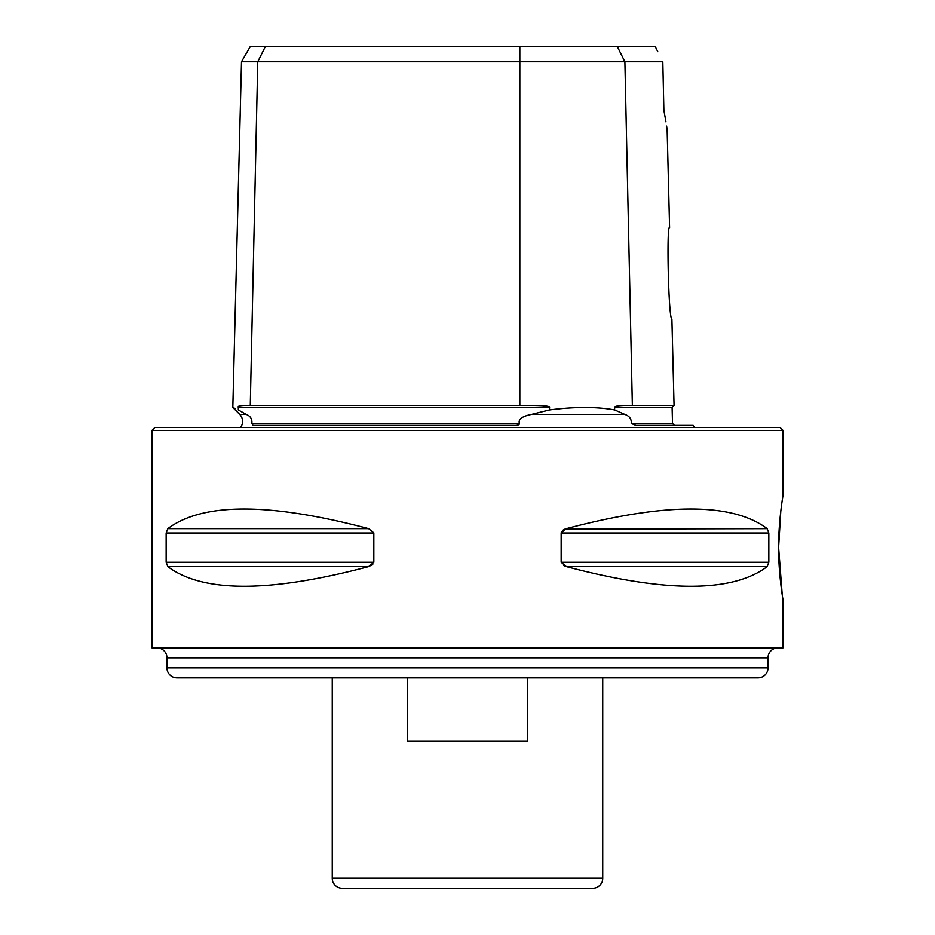 <?xml version="1.0" encoding="UTF-8"?>
<svg xmlns="http://www.w3.org/2000/svg" width="935" height="935" viewBox="0 0 935 935"><rect width="100%" height="100%" fill="white"/><g stroke="black" fill="none" stroke-linecap="round" stroke-linejoin="round"><path stroke-width="1.4" d="M635.847 425.425L693.232 425.425A10.016 10.016 0 0 0 694.401 427.424M252.906 425.425L513.549 425.425M513.397 425.425C517.417 425.6 519.428 424.958 519.428 423.473L251.842 423.473C252.356 419.032 250.428 415.993 246.069 414.334L246.104 414.357M224.564 427.424L710.436 427.424M240.599 427.424A10.016 10.016 0 0 0 239.664 414.334L246.069 414.334L238.32 409.927C231.003 406.69 231.003 406.69 238.32 409.927L238.378 407.438C237.081 405.942 241.055 405.252 250.288 405.393L257.768 61.78L241.51 61.78L232.827 407.496L235.211 408.548M614.657 409.927C596.612 406.69 574.896 406.69 549.511 409.927L531.758 414.334L624.673 414.334L614.657 409.927L614.611 407.438L672.113 407.438L672.522 423.473L631.242 423.473C631.674 419.032 629.489 415.993 624.673 414.334L624.744 414.369M631.242 423.473L635.952 425.425M251.842 423.473L253.093 425.425M531.758 414.334C522.151 416.25 518.037 419.289 519.428 423.473M662.962 68.278L663.885 110.365L662.822 61.78L519.837 61.78L519.837 405.393C541.003 405.252 550.89 405.942 549.511 407.438L549.511 409.927M247.974 405.393L519.837 405.393M519.837 46.75L519.837 61.78L257.768 61.78L265.283 46.75L655.318 46.75L655.832 47.79M241.51 61.78L250.194 46.75L265.283 46.75M657.772 51.706L655.318 46.75M662.822 61.78L662.868 63.942M663.932 110.575L665.965 121.889M666.62 126.096L666.947 128.329M663.885 110.365C668.35 136.265 668.35 136.265 663.885 110.365M667.146 129.684L669.6 227.567C666.386 224.33 668.56 320.039 671.903 319.034L674.065 405.393L632.364 405.393C620.454 405.252 614.54 405.942 614.611 407.438M628.238 405.393L628.951 405.393M342.28 888.25L592.72 888.25A10.016 10.016 90 0 0 602.736 878.234L602.736 677.875L527.609 677.875L527.609 740.987L407.391 740.987L407.391 677.875L332.264 677.875L332.264 878.234A10.016 10.016 -90 0 0 342.28 888.25M176.984 677.875L758.016 677.875A10.016 10.016 0 0 0 768.032 667.859L768.032 657.843L166.968 657.843L166.968 667.859A10.016 10.016 0 0 0 176.984 677.875M778.049 647.826A10.016 10.016 0 0 0 768.032 657.843M156.951 647.826A10.016 10.016 0 0 1 166.968 657.843M783.062 599.966L783.062 647.826L151.938 647.826L151.938 430.439L783.062 430.439L783.062 495.328M561.339 532.073L561.164 533.008L566.365 528.661C665.381 502.481 732.315 502.481 767.179 528.661L768.839 533.008L561.164 533.008L561.164 562.286L566.365 566.622C665.381 592.813 732.315 592.813 767.179 566.622L566.365 566.622L563.793 565.617M767.179 566.622L768.839 562.286L768.839 533.008M767.179 528.661L564.798 529.187M563.747 529.689L562.741 530.344M778.633 547.641C778.446 520.877 783.203 494.218 783.062 495.328C783.214 494.206 778.446 520.807 778.633 547.641C778.446 574.406 783.203 601.076 783.062 599.966C783.214 601.076 778.446 574.476 778.633 547.641L782.244 594.882M780.795 511.153L778.633 547.104M151.938 430.439L154.941 427.424L780.059 427.424L783.062 430.439M166.161 533.008L373.836 533.008L373.836 562.286L368.635 566.622L167.821 566.622L166.161 562.286L166.161 533.008L167.821 528.661C202.685 502.481 269.619 502.481 368.635 528.661L373.836 532.868M167.821 566.622C202.685 592.813 269.619 592.813 368.635 566.622L372.738 564.541M549.511 407.438L238.378 407.438M617.38 46.75L624.896 61.78L632.364 405.393M332.264 878.234L602.736 878.234M166.968 667.859L768.032 667.859M768.839 562.286L561.164 562.286M373.836 562.286L166.161 562.286M368.635 528.661L167.821 528.661M239.664 414.334L232.827 407.496M672.522 423.473L674.521 425.425M672.113 407.438L674.065 405.393"/></g></svg>
